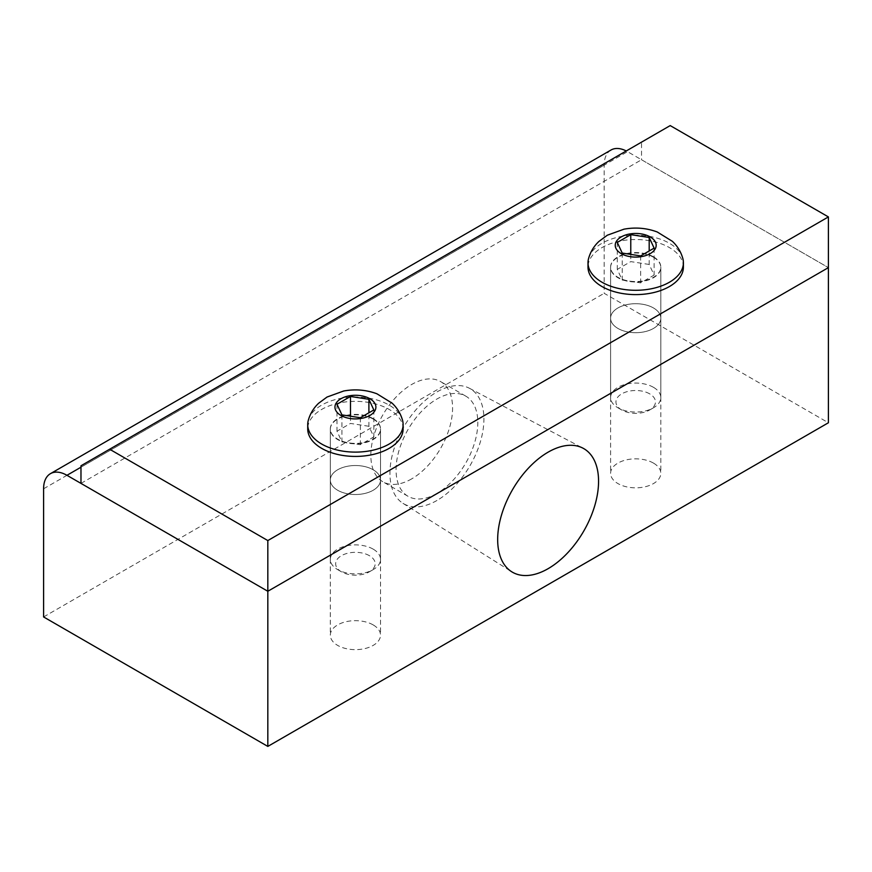 <?xml version="1.0" encoding="UTF-8"?>
<svg xmlns="http://www.w3.org/2000/svg" width="872" height="872" viewBox="0 0 872 872"><rect width="100%" height="100%" fill="white"/><g stroke="black" fill="none" stroke-linecap="round" stroke-linejoin="round"><path stroke-width="0.65" stroke-dasharray="4.36 3.27" d="M649.673 393.85A19.762 11.412 0 0 0 621.736 393.85A19.762 11.412 0 0 0 621.736 409.993A19.762 11.412 0 0 0 649.673 409.993A19.762 11.412 0 0 0 649.673 393.85M653.455 387.31A25.103 14.497 0 0 0 626.096 384.171A25.103 14.497 0 0 0 610.596 397.556A25.103 14.497 0 0 0 617.954 407.802A25.103 14.497 0 0 0 653.455 407.802A25.103 14.497 0 0 0 660.812 397.556A25.103 14.497 0 0 0 653.455 387.31M682.831 258.504A47.698 27.533 0 0 0 669.434 243.277A47.698 27.533 0 0 0 620.918 236.574A47.698 27.533 0 0 0 588.578 258.504M683.397 267.072A47.698 27.533 0 0 0 669.434 247.594A47.698 27.533 0 0 0 617.452 241.631A47.698 27.533 0 0 0 588.001 267.072M653.455 256.815A25.103 14.497 0 0 0 626.096 253.676A25.103 14.497 0 0 0 610.596 267.072A25.103 14.497 0 0 0 635.699 281.558A25.103 14.497 0 0 0 660.812 267.072A25.103 14.497 0 0 0 653.455 256.815M649.193 264.456L630.772 261.611L617.278 269.394L622.216 280.032L640.637 282.877L654.12 275.094L649.193 264.456L649.193 250.973M630.772 254.384L630.772 261.611M617.278 242.427L617.278 269.394M622.216 253.065L622.216 280.032M640.637 255.91L640.637 282.877M654.12 248.128L654.12 275.094M369.39 555.671A19.762 11.412 0 0 0 341.443 555.671A19.762 11.412 0 0 0 341.443 571.814A19.762 11.412 0 0 0 369.39 571.814A19.762 11.412 0 0 0 369.39 555.671M373.172 549.131A25.103 14.497 0 0 0 345.813 545.992A25.103 14.497 0 0 0 330.314 559.377A25.103 14.497 0 0 0 337.671 569.623A25.103 14.497 0 0 0 373.172 569.623A25.103 14.497 0 0 0 380.519 559.377A25.103 14.497 0 0 0 373.172 549.131M402.548 420.326A47.698 27.533 0 0 0 389.141 405.099A47.698 27.533 0 0 0 340.625 398.395A47.698 27.533 0 0 0 308.296 420.326M403.115 428.893A47.698 27.533 0 0 0 389.141 409.415A47.698 27.533 0 0 0 337.17 403.453A47.698 27.533 0 0 0 307.718 428.893M373.172 418.636A25.103 14.497 0 0 0 345.813 415.497A25.103 14.497 0 0 0 330.314 428.893A25.103 14.497 0 0 0 355.416 443.379A25.103 14.497 0 0 0 380.519 428.893A25.103 14.497 0 0 0 373.172 418.636M368.9 426.277L350.479 423.432L336.995 431.215L341.933 441.853L360.354 444.698L373.837 436.916L368.9 426.277L368.9 412.794M350.479 416.206L350.479 423.432M336.995 404.248L336.995 431.215M341.933 414.887L341.933 441.853M360.354 417.732L360.354 444.698M373.837 409.949L373.837 436.916M653.455 463.087A25.103 14.497 0 0 0 626.096 459.947A25.103 14.497 0 0 0 610.596 473.333A25.103 14.497 0 0 0 635.699 487.83A25.103 14.497 0 0 0 660.812 473.333A25.103 14.497 0 0 0 653.455 463.087M653.455 307.947A25.103 14.497 180 0 1 660.812 318.204A25.103 14.497 180 0 1 635.699 332.69A25.103 14.497 180 0 1 610.596 318.204A25.103 14.497 180 0 1 626.096 304.808A25.103 14.497 180 0 1 653.455 307.947A25.103 14.497 0 0 0 626.096 304.808A25.103 14.497 0 0 0 610.596 318.204A25.103 14.497 0 0 0 635.699 332.69A25.103 14.497 0 0 0 660.812 318.204A25.103 14.497 0 0 0 653.455 307.947M373.172 624.908A25.103 14.497 0 0 0 345.813 621.769A25.103 14.497 0 0 0 330.314 635.154A25.103 14.497 0 0 0 355.416 649.651A25.103 14.497 0 0 0 380.519 635.154A25.103 14.497 0 0 0 373.172 624.908M373.172 469.768A25.103 14.497 180 0 1 380.519 480.025A25.103 14.497 180 0 1 355.416 494.511A25.103 14.497 180 0 1 330.314 480.025A25.103 14.497 180 0 1 345.813 466.629A25.103 14.497 180 0 1 373.172 469.768A25.103 14.497 0 0 0 345.813 466.629A25.103 14.497 0 0 0 330.314 480.025A25.103 14.497 0 0 0 355.416 494.511A25.103 14.497 0 0 0 380.519 480.025A25.103 14.497 0 0 0 373.172 469.768M411.704 478.859A57.803 33.376 -60 0 1 382.808 481.726A57.803 33.376 -60 0 1 382.808 414.974A57.803 33.376 -60 0 1 440.611 381.598A57.803 33.376 -60 0 1 449.472 427.923A57.803 33.376 -60 0 1 411.704 478.859M436.937 493.421A57.803 33.376 -60 0 1 408.031 496.288A57.803 33.376 -60 0 1 408.031 429.536A57.803 33.376 -60 0 1 465.833 396.161A57.803 33.376 -60 0 1 474.695 442.486A57.803 33.376 -60 0 1 436.937 493.421M436.937 500.484A66.457 38.368 -60 0 1 402.984 503.34A66.457 38.368 -60 0 1 403.703 427.04A66.457 38.368 -60 0 1 469.419 388.269A66.457 38.368 -60 0 1 480.537 441.265A66.457 38.368 -60 0 1 436.937 500.484M80.976 465.79L641.541 142.147L641.541 159.75L828.4 267.628L627.524 151.663A33.027 19.075 -120 0 0 626.26 150.965M611.01 150.017A33.027 19.075 -120 0 0 604.176 165.146L604.176 293.308L828.4 422.767M43.6 616.951L604.176 293.308M653.455 257.24A25.103 14.497 180 0 1 660.812 267.497A25.103 14.497 180 0 1 635.699 281.983A25.103 14.497 180 0 1 610.596 267.497A25.103 14.497 180 0 1 626.096 254.101A25.103 14.497 180 0 1 653.455 257.24M373.172 419.061A25.103 14.497 180 0 1 380.519 429.318A25.103 14.497 180 0 1 355.416 443.804A25.103 14.497 180 0 1 330.314 429.318A25.103 14.497 180 0 1 345.813 415.922A25.103 14.497 180 0 1 373.172 419.061M80.976 483.393L641.541 159.75M670.208 125.59L641.541 142.147M80.976 467.207L627.524 151.663M43.6 488.789L604.176 165.146M649.673 409.993L653.455 407.802M621.736 409.993L617.954 407.802M660.812 397.556L660.812 267.072M610.596 397.556L610.596 267.072M369.39 571.814L373.172 569.623M341.443 571.814L337.671 569.623M380.519 559.377L380.519 428.893M330.314 559.377L330.314 428.893M610.596 267.497L610.596 473.333M660.812 267.497L660.812 473.333M330.314 429.318L330.314 635.154M380.519 429.318L380.519 635.154M465.833 396.161L440.611 381.598M408.031 496.288L382.808 481.726M402.984 503.34L511.668 571.738M469.419 388.269L582.997 448.186"/><path stroke-width="1.31" d="M588.578 258.504A47.698 27.533 0 0 0 588.001 262.755A47.698 27.533 0 0 0 601.974 282.223A47.698 27.533 0 0 0 653.956 288.196A47.698 27.533 0 0 0 683.397 262.755A47.698 27.533 0 0 0 682.831 258.504C680.934 251.801 677.446 246.078 672.377 241.326L657.237 231.974C646.555 228.006 635.47 227.08 623.971 229.183L607.304 235.222L598.879 241.468C593.887 246.198 590.453 251.877 588.578 258.504M621.224 253.632A20.481 11.827 0 0 0 655.482 248.335A20.481 11.827 0 0 0 630.402 233.86A20.481 11.827 0 0 0 621.224 253.632M588.001 262.755L588.001 267.072A47.698 27.533 0 0 0 635.699 294.605A47.698 27.533 0 0 0 683.397 267.072L683.397 262.755M649.193 237.489L654.12 248.128L640.637 255.91L622.216 253.065L617.278 242.427L630.772 234.644L649.193 237.489L649.193 250.973M630.772 234.644L630.772 254.384M308.296 420.326A47.698 27.533 0 0 0 307.718 424.577A47.698 27.533 0 0 0 321.692 444.044A47.698 27.533 0 0 0 373.674 450.017A47.698 27.533 0 0 0 403.115 424.577A47.698 27.533 0 0 0 402.548 420.326C400.64 413.622 397.163 407.9 392.084 403.147L376.955 393.795C366.273 389.828 355.187 388.901 343.688 391.005L327.022 397.043L318.596 403.289C313.604 408.02 310.17 413.699 308.296 420.326M340.941 415.454A20.481 11.827 0 0 0 375.2 410.156A20.481 11.827 0 0 0 350.119 395.681A20.481 11.827 0 0 0 340.941 415.454M307.718 424.577L307.718 428.893A47.698 27.533 0 0 0 355.416 456.427A47.698 27.533 0 0 0 403.115 428.893L403.115 424.577M368.9 399.311L373.837 409.949L360.354 417.732L341.933 414.887L336.995 404.248L350.479 396.466L368.9 399.311L368.9 412.794M350.479 396.466L350.479 416.206M548.117 568.675A71.351 41.191 -60 0 1 511.668 571.738A71.351 41.191 -60 0 1 512.442 489.824A71.351 41.191 -60 0 1 582.997 448.186A71.351 41.191 -60 0 1 594.933 505.084A71.351 41.191 -60 0 1 548.117 568.675M267.824 746.41L267.824 591.271L66.959 475.305A33.027 19.075 -120 0 0 50.445 473.66A33.027 19.075 -120 0 0 43.6 488.789L43.6 616.951L267.824 746.41L828.4 422.767L828.4 216.921L670.208 125.59L109.632 449.233L267.824 540.564L828.4 216.921M267.824 540.564L267.824 591.271L828.4 267.628L267.824 591.271L80.976 483.393L80.976 465.79L109.632 449.233M626.26 150.965A33.027 19.075 -120 0 0 611.01 150.017L50.445 473.66M66.959 475.305L80.976 467.207"/></g></svg>
